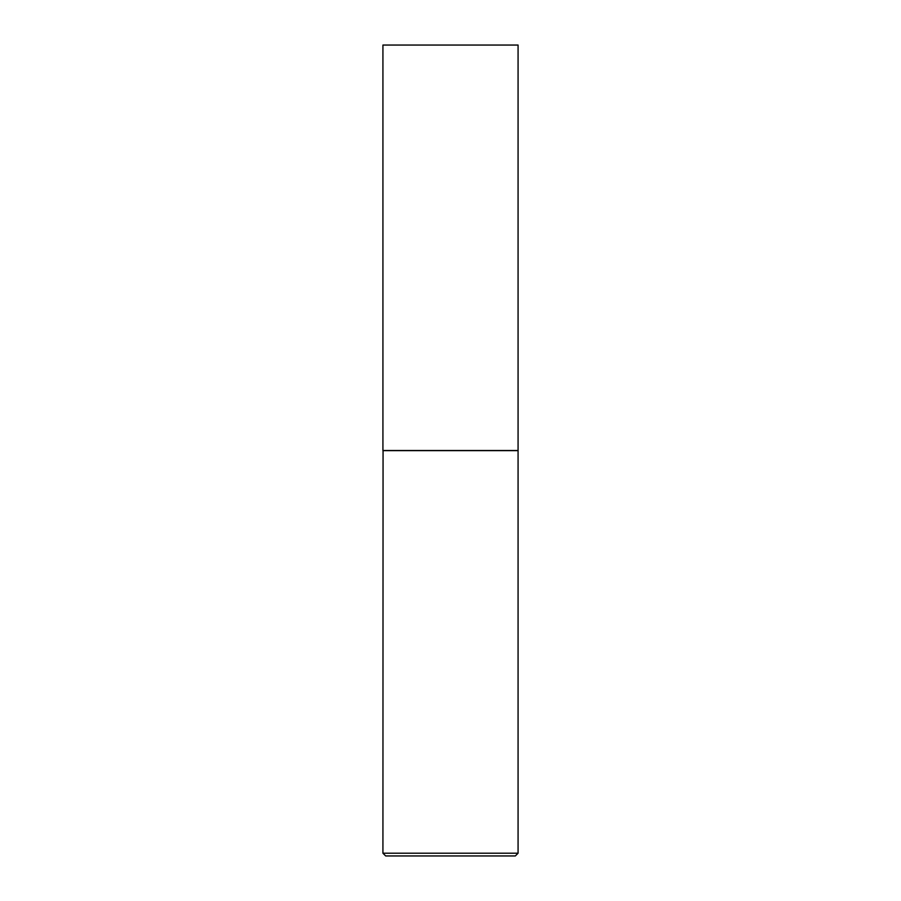 <?xml version="1.0" encoding="UTF-8"?>
<svg xmlns="http://www.w3.org/2000/svg" width="901" height="901" viewBox="0 0 901 901"><rect width="100%" height="100%" fill="white"/><g stroke="black" fill="none" stroke-linecap="round" stroke-linejoin="round"><path stroke-width="1.35" d="M518.075 45.05L382.925 45.05L382.925 450.511L518.075 450.511L518.075 45.05M383.06 450.511L382.925 853.202L518.075 853.202L518.075 450.646L382.925 450.646M518.075 853.202L515.327 855.95L385.673 855.95L382.925 853.202"/></g></svg>
